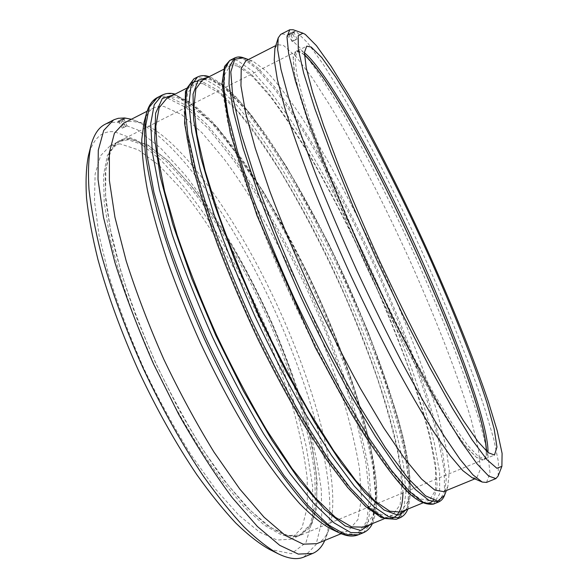 <?xml version="1.0" encoding="UTF-8"?>
<svg xmlns="http://www.w3.org/2000/svg" width="588" height="588" viewBox="0 0 588 588"><rect width="100%" height="100%" fill="white"/><g stroke="black" fill="none" stroke-linecap="round" stroke-linejoin="round"><path stroke-width="0.44" stroke-dasharray="2.94 2.21" d="M123.002 121.128L121.099 122.039L123.002 121.128M291.023 35.309L293.015 34.317L291.023 35.309M443.683 491.641L447.813 486.813L449.328 471.054L445.925 446.88L438.303 416.282C425.058 371.109 403.78 316.234 379.098 261.925C354.072 207.762 326.333 155.658 300.615 115.755C287.995 96.998 276.463 82.026 266.004 70.839L252.84 61.123L245.828 60.858M237.699 66.121L233.532 65.29L230.018 66.069L224.785 74.235L223.918 91.787L227.975 118.923L237.265 155.122L251.679 199.001C263.667 231.4 277.485 265.056 293.125 299.961C309.413 334.579 325.936 366.986 342.701 397.194L366.596 436.722L388.006 467.35L405.94 488.113L419.825 498.896L429.424 500.241L435.517 490.26L435.627 469.533L430.519 440.485C424.859 417.833 417.318 393.019 407.91 366.037C397.672 338.365 386.272 310.126 373.711 281.329C354.027 237.655 333.308 196.892 311.566 159.025C297.285 135.144 283.556 114.366 270.384 96.697L252.399 76.403L237.699 66.121M400.509 512.089L407.962 501.586L409.321 480.447L405.308 451.099C400.288 428.292 393.291 403.375 384.309 376.349C374.438 348.655 363.288 320.453 350.867 291.736C331.309 248.239 310.435 207.77 288.238 170.336C273.596 146.772 259.396 126.354 245.652 109.081L226.667 89.435L210.791 79.843L206.175 79.262L202.191 80.284M203.154 83.739L198.406 83.224L194.29 84.319L187.66 93.154L185.374 111.308L188.064 138.908L196.098 175.4L209.475 219.368C220.904 251.723 234.34 285.224 249.79 319.865C266.004 354.16 282.659 386.184 299.755 415.936L324.392 454.73L346.832 484.608L366.023 504.629L381.281 514.72L392.306 515.448L400.141 504.805L401.854 483.549L398.15 454.112C393.313 431.261 386.463 406.315 377.606 379.275C367.838 351.58 356.762 323.385 344.377 294.698C324.855 251.245 303.937 210.857 281.608 173.548C266.864 150.072 252.539 129.757 238.625 112.595L219.361 93.139L203.154 83.739M363.796 527.135L372.946 515.985L375.879 494.332L373.24 464.594C369.029 441.595 362.708 416.554 354.27 389.469C344.855 361.752 334.028 333.594 321.783 304.996C302.394 261.704 281.314 221.617 258.544 184.735C243.447 161.568 228.666 141.598 214.201 124.832L193.959 106.009L176.606 97.285L171.424 97.005L166.852 98.336M330.574 528.73C337.718 532.059 343.613 532.743 348.265 530.788L357.974 519.513L361.495 497.896L359.422 468.327C355.578 445.491 349.573 420.648 341.43 393.798C332.286 366.339 321.68 338.46 309.611 310.163C284.555 253.869 254.288 199.744 224.153 159.098L202.118 132.851L181.618 114.623L163.912 106.435L158.642 106.31L153.968 107.736C149.448 109.985 146.125 114.903 143.994 122.495M123.693 127.449L125.604 126.53L123.693 127.449M122.311 128.155L127.074 125.861L122.311 128.155M293.618 40.888L295.61 39.896L293.618 40.888M297.072 39.124L292.096 41.601L297.072 39.124M288.84 34.545L293.809 32.061L288.84 34.545M295.007 31.392C291.92 31.98 289.436 33.222 287.547 35.111L287.547 35.111C289.406 33.185 291.898 31.95 295.007 31.392L295.007 31.392M287.606 35.17C290.737 34.641 293.221 33.398 295.066 31.451C293.214 33.362 290.729 34.604 287.606 35.17M123.693 118.945L118.93 121.238L123.693 118.945M117.923 121.9C121.201 121.172 123.583 120.026 125.068 118.46L124.847 118.357C121.584 119.077 119.195 120.224 117.703 121.789L117.923 121.9C121.216 121.209 123.598 120.062 125.068 118.467L124.847 118.357C121.598 119.114 119.217 120.253 117.703 121.797L117.923 121.9M269.157 549.251L291.428 553.712L305.936 542.658L312.779 519.079L312.581 486.078L306.223 446.535C299.292 417.818 290.09 388.058 278.602 357.247C259.756 310.295 237.603 266.438 212.143 225.689C195.069 200.141 177.921 178.23 160.693 159.951L136.071 139.9L114.285 131.719C101.768 130.609 93.147 138.606 88.406 155.71M120.011 143.847L110.059 145.875L100.57 155.717L95.131 174.063L94.47 200.89L99.085 235.516L109.125 276.529C118.431 306.407 130.007 337.071 143.862 368.522C158.694 399.517 174.408 428.285 191.012 454.811L215.576 489.15L238.838 515.213L259.617 532.191L277.073 540.027L290.722 539.24L301.989 527.855L307.348 506.944L307.223 478.661C304.665 456.913 299.887 433.305 292.89 407.851C284.835 381.855 275.199 355.534 263.975 328.89C240.485 275.963 211.121 225.652 181.207 188.888L159.164 165.471L138.356 149.867L120.011 143.847M303.834 557.079L316.072 544.576L321.724 521.571L321.349 490.561C318.424 466.776 313.117 441.037 305.437 413.342C296.639 385.074 286.165 356.475 274.008 327.538C248.606 270.032 216.957 215.105 184.456 174.195L160.421 147.882L137.585 129.874L117.299 122.216L110.867 122.4L105.068 124.311M324.796 540.416L325.803 537.939C340.158 494.611 314.301 396.635 274.001 308.751C233.598 220.912 176.121 137.46 133.902 120.114L131.367 119.261M316.836 543.68C322.305 541.32 326.377 536.513 329.037 529.251C342.701 488.047 317.351 392.725 277.992 306.914C238.544 221.147 182.758 139.804 142.597 123.318L132.079 121.238L127.331 121.812L123.708 123.171M472.098 477.706L476.67 478.11L480.433 469.106L478.456 449.305L471.569 421.089C458.802 377.636 436.862 321.026 411.35 263.784C385.478 206.542 356.82 150.33 330.676 106.568L312.184 77.763L296.095 56.683L283.563 45.467L277.595 44.651L274.919 48.385M486.489 482.432L490.039 473.237L487.68 452.856L480.3 423.794C473.252 400.979 464.52 375.879 454.098 348.486C442.955 320.328 430.857 291.508 417.796 262.02C391.189 203.147 361.841 145.214 335.087 99.776L316.168 69.759L299.726 47.591L286.937 35.515C284.379 33.986 282.306 33.612 280.711 34.391M498.11 476.03L498.492 462.227L493.729 438.935L484.666 408.344C469.474 362.568 446.446 305.635 420.626 248.628C394.519 191.688 366.309 136.166 340.922 92.72L323.04 64.026L307.597 42.784L295.683 31.046L293.14 29.753M304.393 52.758L302.416 51.457L297.697 50.722L295.058 57.286L296.558 72.758L302.585 97.329L313.242 130.543L328.295 171.115C340.32 201.214 353.719 232.62 368.507 265.342C383.692 297.881 398.782 328.516 413.783 357.247L434.752 395.099L452.995 424.83L467.717 445.41L478.47 456.626L485.166 458.905L485.71 458.603L487.989 452.503M304.415 54.802L300.497 51.957L296.301 51.016L293.096 56.735L294.118 71.633L299.814 95.976L310.332 129.338L325.443 170.424C337.6 201.023 351.212 233.002 366.28 266.364C381.774 299.535 397.157 330.706 412.445 359.863L433.768 398.098L452.216 427.807L466.975 447.997L477.61 458.478L484.034 459.772C485.681 458.559 486.489 455.685 486.452 451.15M304.43 55.037L300.674 52.339L295.904 51.634L293.199 58.227L294.632 73.728L300.586 98.328L311.184 131.55L326.186 172.13C338.181 202.228 351.565 233.627 366.346 266.335C381.524 298.858 396.628 329.471 411.637 358.18L432.643 396.003L450.937 425.697L465.718 446.241L476.545 457.427L483.307 459.669C485.306 458.765 486.291 455.876 486.283 450.989M129.764 138.9L120.077 140.797L110.948 150.462L105.869 168.668L105.546 195.378L110.471 229.937L120.768 270.928C130.213 300.821 141.884 331.522 155.783 363.046C170.638 394.122 186.322 422.985 202.845 449.629L227.225 484.152L250.231 510.399L270.7 527.568L287.819 535.572L301.107 534.948L311.949 523.724L316.903 502.946L316.418 474.766C313.654 453.061 308.7 429.49 301.563 404.052C293.39 378.055 283.666 351.72 272.391 325.046C248.849 272.046 219.611 221.566 189.99 184.566L168.212 160.965L147.728 145.148L129.764 138.9M129.595 138.54C124.612 138.239 120.268 139.599 116.556 142.612L108.89 154.24L105.112 173.703L105.796 200.861L111.323 235.002C117.416 260.837 125.898 288.605 136.754 318.299L155.636 363.112L177.326 406.631C192.776 434.223 208.314 458.743 223.94 480.198L246.24 506.643L266.386 524.856L283.614 534.676L297.432 536.44L310.038 527.767L316.454 508.627L317.101 481.3L312.573 447.975C304.981 411.563 291.817 371.035 274.721 330.228C251.113 276.029 221.411 224.065 191.174 185.837L168.918 161.421L147.963 145.023L129.595 138.54M128.14 139.731L118.408 141.642L115.072 143.839L107.369 155.482L103.547 174.945L104.186 202.066L109.662 236.156C115.711 261.939 124.149 289.641 134.975 319.262L153.791 363.957L175.437 407.359C190.85 434.87 206.366 459.316 221.985 480.712L244.27 507.076L264.431 525.238L281.681 535.021L295.529 536.763L299.373 535.661L310.288 524.415L315.308 503.615L314.881 475.42C312.154 453.708 307.23 430.129 300.115 404.691C291.964 378.687 282.255 352.359 270.987 325.686C247.452 272.7 218.192 222.249 188.528 185.286L166.698 161.715L146.162 145.934L128.14 139.731M438.604 501.998L444.491 491.913L444.278 470.826L438.773 441.235C432.827 418.164 425.006 392.887 415.312 365.405C404.794 337.218 393.122 308.45 380.304 279.109C354.013 220.588 324.047 163.449 295.757 119.202L275.471 90.177L257.309 69.112L242.506 58.219L238.236 57.227L234.663 57.962M243.616 57.837L258.198 68.201L275.191 87.597C287.672 104.399 300.74 124.142 314.396 146.838C335.233 182.824 355.395 221.845 374.879 263.894C394.004 306.105 410.343 346.758 423.904 385.853C432.099 410.872 438.42 433.466 442.874 453.649L446.233 478.742L444.528 495.294M229.754 60.476L233.407 59.697L237.765 60.645L252.774 71.413L271.119 92.353L291.552 121.282C320.004 165.397 350.036 222.455 376.291 280.932C389.087 310.266 400.707 339.026 411.159 367.213C420.78 394.702 428.505 420.001 434.334 443.102L439.64 472.745L439.633 493.913L433.496 504.092M433.312 500.366L437.171 486.526L435.517 463.19L429.108 432.584C417.046 386.808 395.849 330.059 370.565 273.633C350.97 230.834 330.5 191.034 309.156 154.24C295.132 131.043 281.674 110.867 268.767 93.727L251.142 74.007L236.67 63.923L227.99 64.312L223.146 73.735L222.867 92.875L227.718 121.848L237.956 160.017C247.416 189.579 259.249 221.816 273.457 256.713C296.065 309.825 322.239 362.818 347.581 407.021L371.543 445.63L392.703 474.795L410.115 493.7L423.272 502.409M399.987 517.785L407.727 506.996L409.219 485.343L405.205 455.34C400.134 432.055 393.041 406.639 383.935 379.098C373.909 350.882 362.583 322.165 349.956 292.934C323.922 234.708 293.463 178.201 263.953 134.917L242.572 106.678L223.05 86.502L206.653 76.55L201.75 75.896L197.531 76.977M208.093 77.271L209.769 77.66L225.101 86.818L243.344 105.355L263.402 131.396C291.163 171.395 320.144 224.05 345.516 279.065C370.447 334.249 391.079 390.307 402.699 436.708L408.851 468.202L410.395 493.185L406.646 509.575M193.952 78.807L198.237 77.697L203.198 78.314L218.648 87.267L236.913 105.377C250.084 121.282 263.703 140.15 277.764 161.987C299.101 196.708 319.416 234.685 338.732 275.904C357.614 317.344 373.468 357.622 386.279 396.746C393.953 421.89 399.708 444.873 403.544 465.703L405.977 492.222L403.375 510.913M398.054 518.344L396.268 519.3M200.692 81.24L197.494 80.99M192.386 82.482L186.051 91.956L184.037 110.654L186.977 138.687L195.209 175.481L208.718 219.611C220.199 252.017 233.664 285.54 249.114 320.181C265.32 354.468 281.975 386.529 299.079 416.355L323.753 455.355L346.295 485.578L365.648 506.07L381.142 516.727L392.461 518.094M402.92 492.884C403.052 442.58 369.698 344.928 327.906 258.316C303.68 208.696 276.875 162.391 251.444 127.743C238.912 111.536 227.218 98.762 216.362 89.405L202.132 81.563M363.222 532.809L372.704 521.358L375.798 499.183L373.189 468.783C368.948 445.307 362.546 419.766 353.983 392.159C344.436 363.928 333.433 335.248 320.989 306.135C295.191 248.18 264.277 192.283 233.612 149.911L211.202 122.407L190.409 103.069L172.504 93.999L167.014 93.668L162.178 95.072M173.725 94.83L175.584 95.116L192.349 103.429L211.827 121.172L232.885 146.493C261.792 185.617 291.288 237.655 316.528 292.354C341.268 347.265 361.054 403.339 371.219 450.048L376.144 481.851L376.269 507.268L370.932 524.209M157.4 97.512L162.317 96.072L167.889 96.358L185.992 105.311L206.961 124.538L229.504 151.932C260.33 194.187 291.303 250.003 317.064 307.921C329.486 337.02 340.445 365.692 349.934 393.931C358.415 421.537 364.729 447.1 368.86 470.606L371.278 501.05L367.97 523.298L358.254 534.837M338.975 532.735L356.784 534.639L366.816 521.46L369.551 496.25L365.824 462.072L356.6 421.677C348.103 392.519 337.681 362.348 325.333 331.176C299.417 268.856 266.665 207.219 233.465 160.024L209.085 129.323L186.315 107.692L166.727 97.74C156.922 95.741 150.161 101.004 146.434 113.513M252.186 60.873L248.415 59.542M447.813 486.813L446.365 490.539M407.837 509.09C413.342 488.643 409.601 456.832 396.613 413.636L367.919 331.301L329.317 244.924L286.312 166.345L251.862 115.682L236.325 97.329C226.512 87.355 217.486 80.468 209.24 76.683M372.439 523.585C383.795 495.081 372.064 442.735 352.094 381.428C343.024 355.145 332.565 328.53 320.717 301.57L308.45 274.971L264.174 192.871L216.84 126.523L175.18 94.08M125.604 126.53L123.061 121.15M123.634 127.42L121.099 122.039M291.009 35.295L293.603 40.873M293.015 34.317L295.61 39.896M297.109 39.168L293.809 32.061M292.096 41.601L288.796 34.501M118.93 121.238L122.164 128.088M123.84 119.019L127.074 125.861M142.597 123.318L133.902 120.114M329.037 529.251L325.803 537.939M341.15 533.706L348.265 530.788M147.118 111.228L153.968 107.736M384.06 518.829L392.306 515.448M186.359 88.369L194.29 84.319M422.625 503.027L429.424 500.241M223.477 69.413L230.018 66.069M474.817 478.875L476.67 478.11M275.809 45.563L277.595 44.651M485.166 458.905L494.486 455.053M297.697 50.722L306.693 46.165M298.278 50.502L296.301 51.016M485.71 458.603L484.034 459.772M301.107 534.948L483.307 459.669M120.077 140.797L295.904 51.634M295.529 536.763L297.432 536.44M115.072 143.839L116.556 142.612M290.722 539.24L299.373 535.661M110.059 145.875L118.408 141.642"/><path stroke-width="0.88" d="M275.809 45.563L245.828 60.858L241.227 68.664L240.955 85.804L245.541 112.477L255.251 148.176L269.936 191.541C282.027 223.602 295.852 256.949 311.397 291.575C327.531 325.928 343.818 358.136 360.26 388.205L383.582 427.601L404.338 458.228L421.581 479.088L434.76 490.047L443.683 491.641L474.817 478.875M223.477 69.413L202.191 80.284L195.863 88.979L193.886 106.994L196.877 134.498L205.19 170.924L218.795 214.87C230.342 247.239 243.866 280.77 259.359 315.477C275.588 349.838 292.214 381.943 309.237 411.798L333.712 450.753L355.931 480.793L374.843 500.983L389.793 511.222L400.509 512.089L422.625 503.027M186.359 88.369L166.852 98.336L159.164 107.685L155.798 126.28L157.444 154.232L164.537 190.953L177.135 234.98C188.131 267.297 201.28 300.681 216.582 335.116C232.738 369.168 249.488 400.891 266.834 430.298L292.03 468.54L315.256 497.845L335.388 517.308L351.69 526.877L363.796 527.135L384.06 518.829M338.975 532.735C329.802 527.634 319.313 519.064 307.524 507.018C295.08 492.957 281.858 475.648 267.841 455.083C246.534 422.191 224.822 382.619 205.087 340.401C185.918 297.918 170.05 255.662 158.988 218.067C152.52 194.04 148 172.725 145.442 154.122C143.994 137.327 144.317 123.789 146.434 113.513L143.994 122.495L141.789 139.385C141.862 153.6 143.788 170.755 147.566 190.865C152.439 212.503 159.15 236.163 167.676 261.851C177.179 288.318 188.042 315.241 200.265 342.613C219.684 383.986 239.926 420.89 260.999 453.311C274.618 473.208 287.503 489.973 299.667 503.629C311.214 515.345 321.518 523.71 330.574 528.73L338.975 532.735C346.398 536.278 352.822 536.976 358.254 534.837L345.634 534.698L328.743 525.091L307.95 505.386L284.026 475.633L258.132 436.715C240.338 406.756 223.19 374.409 206.689 339.666C191.085 304.503 177.723 270.414 166.595 237.398L153.946 192.401L146.963 154.864L145.567 126.258L149.286 107.185L157.4 97.512L162.178 95.072L154.247 104.649L150.719 123.642L152.292 152.189L159.444 189.689L172.233 234.671C183.434 267.702 196.848 301.813 212.481 337.005C228.989 371.792 246.122 404.199 263.88 434.216L289.671 473.23L313.455 503.085L334.08 522.886L350.793 532.581L363.222 532.809C367.235 531.052 370.308 527.98 372.439 523.585M131.367 119.261L124.546 117.953L118.335 118.298L114.293 119.607L105.068 124.311C98.505 127.574 93.749 134.836 90.817 146.081L88.406 155.71C86.157 167.102 85.532 181.192 86.532 197.994C88.523 216.252 92.301 236.648 97.851 259.183C107.604 294.757 121.201 332.007 138.636 370.918C156.79 409.505 176.187 444.087 196.818 474.67C210.298 493.56 223.308 509.715 235.854 523.129C247.952 534.83 259.051 543.54 269.157 549.251L278.028 553.705C288.473 558.806 297.072 559.93 303.834 557.079L312.632 553.477C317.895 551.235 321.952 546.877 324.796 540.416M90.817 146.081C88.531 157.694 87.921 172.144 88.994 189.432C91.103 208.248 95.058 229.327 100.857 252.671C111.051 289.568 125.215 328.258 143.369 368.75C162.251 408.895 182.368 444.859 203.72 476.625C217.648 496.235 231.055 512.971 243.961 526.833C256.375 538.917 267.731 547.869 278.028 553.705M113.528 119.974L103.716 130.463L98.277 150.249L98.012 179.413L103.481 217.303L114.873 262.388C125.317 295.338 138.224 329.229 153.586 364.053L178.671 414.239C196.546 445.902 214.407 473.715 232.26 497.683L257.426 526.525L279.726 545.326L298.285 554.094L312.632 553.477M147.118 111.228L123.708 123.171L114.417 133.233L109.397 152.358L109.397 180.575L114.939 217.251L126.17 260.903C136.387 292.802 148.933 325.612 163.832 359.349C179.715 392.622 196.429 423.529 213.966 452.062L239.764 489.025L263.968 517.124L285.378 535.514L303.151 544.165L316.836 543.68L341.15 533.706M302.952 33.193L293.14 29.753L289.774 29.745L280.711 34.391L278.212 37.882L274.919 48.385L274.243 60.072L277.382 79.652L284.585 107.053C291.391 129.015 300.181 154.093 310.964 182.287C322.753 211.805 335.763 242.322 350.007 273.839C364.634 305.179 379.304 334.94 394.011 363.112C408.381 389.66 421.67 412.673 433.893 432.151L449.989 455.465L462.793 470.598L472.098 477.706L482.211 482.05L486.489 482.432L495.919 478.581L498.11 476.03L501.887 466.343L502.093 453.377L497.301 431.085L488.341 401.582C473.369 357.291 450.783 301.828 425.558 246.188C400.075 190.608 372.667 136.387 348.236 94.102L331.103 66.224L316.44 45.666L305.29 34.405L302.952 33.193L298.219 35.728L298.256 48.855L303.68 73.191L314.793 108.53L331.411 153.534L352.734 205.653L377.371 261.27L403.508 316.204L429.144 366.339L452.459 408.263L472.024 439.721L486.952 459.698L496.882 468.276L501.887 466.343M278.212 37.882L277.639 49.598L281.013 69.538L288.598 97.681C295.742 120.312 304.951 146.25 316.219 175.496C328.53 206.138 342.098 237.861 356.931 270.656C372.145 303.283 387.367 334.249 402.589 363.553C417.429 391.152 431.107 415.04 443.617 435.208L460.022 459.301L472.95 474.854L482.211 482.05M289.774 29.745L286.973 36.846L288.649 53.655L295.272 80.475L307.002 116.88L323.606 161.524C336.88 194.716 351.69 229.394 368.037 265.555L393.144 318.358C410.056 352.131 426.021 382.259 441.051 408.733L461.014 441.36L477.052 463.858L488.701 476.082L495.919 478.581M311.148 47.033L306.693 46.165L304.4 52.56L306.245 67.885L312.603 92.345L323.562 125.479L338.872 166.029C351.029 196.135 364.523 227.585 379.348 260.366C394.555 292.971 409.615 323.701 424.529 352.535L445.314 390.572L463.307 420.479L477.713 441.235L488.143 452.628L494.486 455.053L496.956 447.049L494.148 428.85L486.849 402.589C473.825 361.958 452.429 308.413 428.035 254.031C403.353 199.633 376.482 146.118 352.624 104.642L335.932 77.395L321.761 57.536L311.148 47.033M487.989 452.503C488.849 423.757 454.458 331.059 414.562 244.189C374.666 157.319 326.752 70.832 304.393 52.758M486.452 451.15C484.475 385.338 353.05 99.188 304.415 54.802M486.283 450.989C484.666 385.809 352.822 98.733 304.43 55.037M234.663 57.962L229.614 66.143L229.004 83.915L233.414 111.499L243.131 148.397L258.059 193.202C270.421 226.321 284.621 260.763 300.659 296.506C317.322 331.963 334.197 365.17 351.264 396.136L375.526 436.649L397.172 468.063L415.231 489.385L429.1 500.498L438.604 501.998C441.404 500.719 443.381 498.484 444.528 495.294L437.722 501.13L425.499 495.824L407.874 478.14L385.353 447.674L359.07 405.294C340.173 371.748 321.386 335.175 302.71 295.558C284.835 255.589 269.326 217.501 256.192 181.31L241.176 133.755L232.745 96.822L230.812 71.927L234.752 59.204L243.616 57.837C240.448 56.632 237.464 56.676 234.663 57.962L229.754 60.476L224.498 68.759L223.69 86.612L227.901 114.263L237.449 151.197L252.223 196.017C264.512 229.136 278.653 263.549 294.661 299.263C311.317 334.668 328.207 367.823 345.325 398.723L369.69 439.133L391.49 470.444L409.718 491.656L423.794 502.674L433.496 504.092L438.604 501.998M423.272 502.409C427.682 503.879 431.026 503.196 433.312 500.366M399.987 517.785L396.268 519.3L385.103 518.528L369.624 508.208L350.117 487.753L327.251 457.214L302.122 417.546C284.666 387.117 267.65 354.358 251.069 319.284C235.259 283.842 221.507 249.591 209.798 216.524L196.083 171.608L187.815 134.373L185.007 106.244L187.271 87.774L193.952 78.807L197.531 76.977L190.99 85.877L188.873 104.282L191.82 132.366L200.214 169.572L214.032 214.473C225.799 247.548 239.595 281.821 255.42 317.285C272.009 352.396 289.009 385.191 306.436 415.665L331.492 455.413L354.248 486.019L373.63 506.555L388.969 516.94L399.987 517.785C403.589 516.168 406.205 513.265 407.837 509.09M406.646 509.575L397.958 515.191L384.001 509.987L364.92 492.795L341.356 463.256L314.529 422.206L286.253 371.866L258.705 315.771L234.105 258.323L214.348 204.073L200.684 156.981L193.636 119.856L193.026 94.176L198.171 80.203L208.093 77.271M403.375 510.913L398.054 518.344M202.132 81.563L200.692 81.24M197.494 80.99L192.386 82.482M392.461 518.094C399.208 515.47 402.692 507.069 402.92 492.884M370.932 524.209L360.694 530.442L345.193 525.951L324.672 509.539L299.88 480.83L272.156 440.588L243.395 390.983L215.825 335.469L191.681 278.381L172.791 224.241L160.333 176.988L154.71 139.474L155.629 113.212L162.317 98.527L173.725 94.83M248.415 59.542L243.616 57.837M446.365 490.539L444.528 495.294M433.496 504.092C414.93 506.452 395.798 481.719 364.854 435.568L351.712 414.217L315.249 347.457L256.934 215.443L230.29 133.16L222.058 83.592L224.535 66.437L229.754 60.476M197.531 76.977C200.824 75.404 204.411 75.213 208.292 76.389L209.24 76.683M396.268 519.3L381.45 517.719L365.743 506.613L347.706 487.584L327.024 460.345L304.43 425.521C288.723 398.936 273.192 370.08 257.838 338.967C242.976 307.237 229.548 275.816 217.56 244.711C206.711 214.569 198.09 187.102 191.703 162.303L184.595 123.399L185.463 91.221L193.952 78.807M162.178 95.072C165.765 93.323 169.689 92.897 173.945 93.801L175.18 94.08M358.254 534.837L363.222 532.809M146.434 113.513C148.58 105.568 152.241 100.239 157.4 97.512"/></g></svg>
